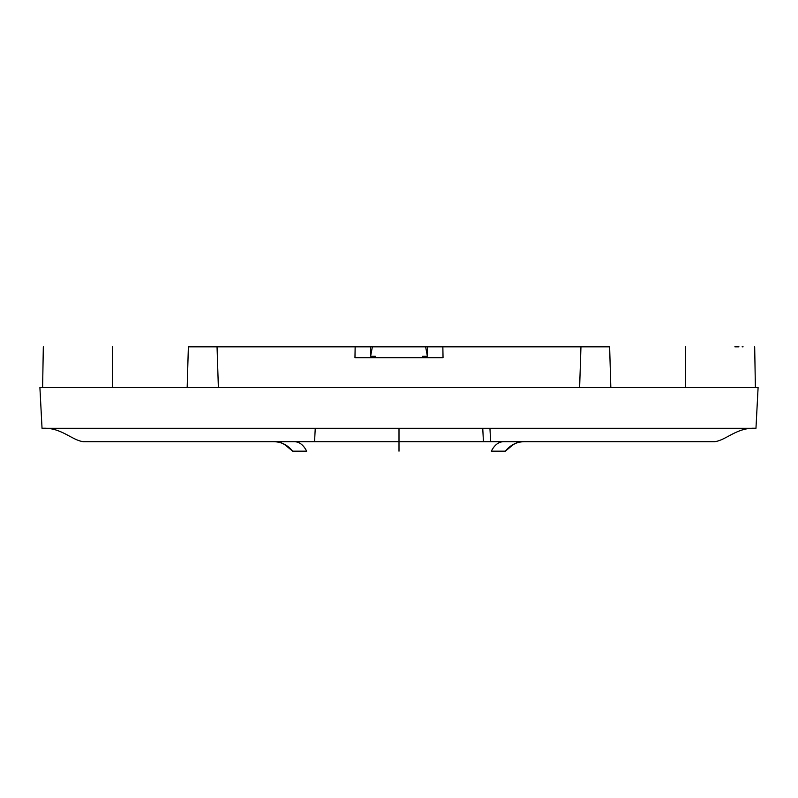 <?xml version="1.0" encoding="UTF-8"?>
<svg xmlns="http://www.w3.org/2000/svg" width="798" height="798" viewBox="0 0 798 798"><rect width="100%" height="100%" fill="white"/><g stroke="black" fill="none" stroke-linecap="round" stroke-linejoin="round"><path stroke-width="1.2" d="M218.373 387.479L217.046 346.831L609.632 346.831L610.829 387.479M427.389 356.247L427.359 346.831L425.633 346.831L427.389 356.247L422.711 356.247L422.711 357.674M375.289 357.674L375.289 356.247L370.611 356.247L370.641 346.831L372.367 346.831L370.611 356.247M738.958 346.831L734.858 346.831M743.088 346.831L742.12 346.831M685.602 387.479L685.602 346.831C777.262 346.831 777.262 346.831 685.602 346.831L685.602 387.479L685.602 346.831M187.171 387.479L188.368 346.831L355.15 346.831L354.96 357.674L443.04 357.674L442.85 346.831L580.954 346.831L579.627 387.479M112.398 346.831C20.738 346.831 20.738 346.831 112.398 346.831L112.398 387.479M59.8 387.479L55.67 387.479M490.64 441.683L489.942 428.287L490.64 441.683L714.739 441.683L83.261 441.683C71.551 440.177 61.097 427.12 42.035 428.287L39.9 387.479L758.1 387.479L755.965 428.287L42.035 428.287M513.792 444.167L505.373 451.169C512.735 443.907 519.019 440.745 524.246 441.683L503.528 441.683C498.59 441.813 494.521 444.975 491.329 451.169L505.373 451.169C510.321 444.995 516.645 441.833 524.346 441.683L483.428 441.683L482.75 428.287M503.528 441.683L294.472 441.683C299.41 441.813 303.479 444.975 306.671 451.169L292.627 451.169L284.208 444.167M83.261 441.683L294.532 441.683M294.472 441.683L273.844 441.683M292.627 451.169L292.627 451.169C287.679 444.995 281.355 441.833 273.654 441.683L273.754 441.683C278.981 440.745 285.265 443.907 292.627 451.169M714.739 441.683C726.449 440.177 736.903 427.12 755.965 428.287M372.367 346.831L425.633 346.831M399 428.287L399 451.169M314.572 441.683L315.25 428.287M43.321 346.831L42.613 387.479M754.679 346.831L755.387 387.479"/></g></svg>
